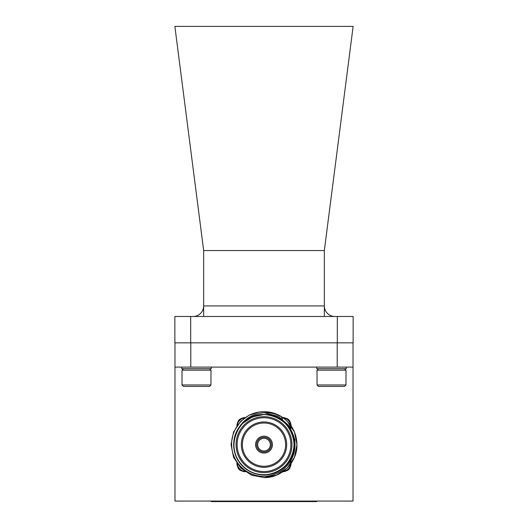 <?xml version="1.0" encoding="UTF-8"?>
<svg xmlns="http://www.w3.org/2000/svg" width="528" height="528" viewBox="0 0 528 528"><rect width="100%" height="100%" fill="white"/><g stroke="black" fill="none" stroke-linecap="round" stroke-linejoin="round"><path stroke-width="0.79" d="M174.867 316.477L190.687 316.477L190.687 342.85L174.867 342.85L174.867 316.477M337.313 316.477L353.133 316.477L353.133 342.85L337.313 342.85L337.313 316.477L190.687 316.477M337.313 342.85L190.687 342.85M203.663 250.549L324.337 250.549L353.133 26.4L174.867 26.4L203.663 250.549L203.663 305.93A10.547 10.547 0 0 1 193.116 316.477A10.547 10.547 0 0 0 203.663 305.93L324.337 305.93A10.547 10.547 0 0 0 334.884 316.477M324.337 250.549L324.337 316.477M353.027 342.85L353.027 367.112L337.207 367.112L337.207 342.85M190.793 342.85L190.793 367.112L337.207 367.112M190.793 367.112L174.973 367.112L174.973 342.85M353.027 367.112L353.027 501.072L174.973 501.072L174.973 367.112M290.763 460.64A8.666 8.666 0 0 1 282.744 471.755M290.453 461.175A8.224 8.224 0 0 1 283.437 471.26M245.256 471.755A8.666 8.666 0 0 1 236.881 463.379A8.666 8.666 0 0 0 245.256 471.755M244.563 471.26A8.224 8.224 0 0 1 237.376 464.079M282.744 417.523A8.666 8.666 0 0 1 290.565 429.238M279.629 418.46A8.224 8.224 0 0 1 290.268 428.749M236.881 425.898A8.666 8.666 0 0 1 245.256 417.523A8.666 8.666 0 0 0 236.881 425.898M237.376 425.198A8.224 8.224 0 0 1 244.563 418.018M316.741 501.072L316.741 501.6L211.259 501.6L211.259 501.072M264 421.958A22.678 22.678 0 0 1 286.678 444.642A22.678 22.678 0 0 1 264 467.32A22.678 22.678 0 0 1 241.322 444.642A22.678 22.678 0 0 1 264 421.958M264 466.264A21.622 21.622 0 0 0 285.622 444.642A21.622 21.622 0 0 0 264 423.014A21.622 21.622 0 0 0 242.378 444.642A21.622 21.622 0 0 0 264 466.264M264 417.74A26.895 26.895 0 0 0 237.105 444.642A26.895 26.895 0 0 0 264 471.537A26.895 26.895 0 0 0 290.895 444.642A26.895 26.895 0 0 0 264 417.74M264 472.593A27.951 27.951 0 0 1 236.049 444.642A27.951 27.951 0 0 1 264 416.684A27.951 27.951 0 0 1 291.951 444.642A27.951 27.951 0 0 1 264 472.593M264 437.257A7.385 7.385 0 0 1 271.385 444.642A7.385 7.385 0 0 1 264 452.021A7.385 7.385 0 0 1 256.615 444.642A7.385 7.385 0 0 1 264 437.257M264 450.971A6.329 6.329 0 0 0 270.329 444.642A6.329 6.329 0 0 0 264 438.313A6.329 6.329 0 0 0 257.671 444.642A6.329 6.329 0 0 0 264 450.971M264 436.201A8.441 8.441 0 0 0 255.559 444.642A8.441 8.441 0 0 0 264 453.077A8.441 8.441 0 0 0 272.441 444.642A8.441 8.441 0 0 0 264 436.201M264 477.602L276.613 475.094L287.311 467.947L294.452 457.255L296.96 444.642L294.452 432.023L287.311 421.331L283.272 417.892L287.311 421.331L294.452 432.023L296.96 444.642L294.452 457.255L287.311 467.947L276.613 475.094L264 477.602L276.613 475.094L287.311 467.947L294.452 457.255L296.96 444.642L294.452 432.023L287.311 421.331L283.272 417.892C277.372 414.143 270.95 412.421 264 412.718C253.249 413.516 244.913 418.44 238.999 427.469A30.327 30.327 0 0 0 264 474.962A30.327 30.327 0 0 0 269.537 414.823C284.988 417.113 296.611 432.584 294.809 447.968C293.68 463.478 279.51 476.395 264 476.282C247.672 476.89 232.657 463.03 231.759 446.754C230.122 430.492 242.609 414.572 258.713 412.104A32.96 32.96 0 0 1 283.272 417.892C292.083 424.565 296.644 433.481 296.96 444.642C297.422 462.244 281.602 478.064 264 477.602L251.387 475.094L240.689 467.947L233.548 457.255L231.04 444.642L233.548 432.023L240.689 421.331L248.919 415.331L258.713 412.104L248.919 415.331L240.689 421.331L233.548 432.023L231.04 444.642L233.548 457.255L240.689 467.947L251.387 475.094L264 477.602L251.387 475.094L240.233 467.485M293.456 454.575L294.941 439.936L289.555 426.208L278.54 416.453L264.277 412.718M238.999 427.469L242.708 423.35C248.662 417.582 255.763 414.638 264 414.533L269.537 414.823M245.942 468.732C264.422 484.018 295.258 468.415 294.109 444.642C294.532 428.558 280.078 414.11 264 414.533C238.22 413.14 223.502 448.681 242.708 465.927C253.783 477.596 274.217 477.596 285.292 465.927C304.498 448.681 289.78 413.14 264 414.533C247.922 414.11 233.468 428.558 233.891 444.642C233.468 460.72 247.922 475.167 264 474.751C280.078 475.167 294.532 460.72 294.109 444.642C295.495 418.862 259.954 404.138 242.708 423.35C231.04 434.419 231.04 454.859 242.708 465.927C253.783 477.596 274.217 477.596 285.292 465.927C296.96 454.859 296.96 434.419 285.292 423.35C268.046 404.138 232.505 418.862 233.891 444.642C233.468 460.72 247.922 475.167 264 474.751C289.78 476.137 304.498 440.596 285.292 423.35C274.217 411.682 253.783 411.682 242.708 423.35L252.476 416.823L264 414.533M286.275 470.877A5.273 5.273 0 0 0 290.235 466.91M237.765 466.91A5.273 5.273 0 0 0 241.725 470.877M241.725 418.4A5.273 5.273 0 0 0 237.765 422.367M290.235 422.367A5.273 5.273 0 0 0 286.275 418.4M316.714 367.112L316.714 368.689L346.302 368.689L346.302 367.112M318.476 368.689L317.031 370.141L345.985 370.141L344.54 368.689M345.985 384.965L344.54 386.41L318.476 386.41L317.031 384.965L345.985 384.965L345.985 370.141M181.698 367.112L181.698 368.689L211.286 368.689L211.286 367.112M183.46 368.689L182.015 370.141L210.969 370.141L209.524 368.689M210.969 384.965L209.524 386.41L183.46 386.41L182.015 384.965L210.969 384.965L210.969 370.141M203.663 305.93L203.663 316.477M282.46 417.958L282.46 420.314M311.467 501.6L311.467 501.072M216.533 501.072L216.533 501.6M317.031 384.965L317.031 370.141M182.015 384.965L182.015 370.141"/></g></svg>
